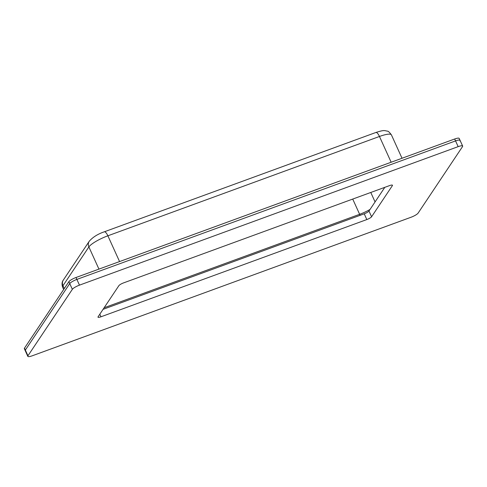 <?xml version="1.0" encoding="UTF-8"?>
<svg xmlns="http://www.w3.org/2000/svg" width="487" height="487" viewBox="0 0 487 487"><rect width="100%" height="100%" fill="white"/><g stroke="black" fill="none" stroke-linecap="round" stroke-linejoin="round"><path stroke-width="0.73" d="M458.164 146.642L79.472 285.145L76.873 279.41L455.558 140.907A6.453 1.394 -24.4 0 1 460.051 140.323A6.453 1.394 155.6 0 0 455.558 140.907L454.694 138.996L76.009 277.499A6.453 1.394 -24.4 0 0 68.88 281.675L24.49 348.144A6.453 1.394 -24.4 0 0 24.35 348.71L25.214 350.622A6.453 1.394 -24.4 0 1 25.354 350.056L69.751 283.586A6.453 1.394 -24.4 0 1 76.873 279.41L455.558 140.907L458.164 146.642A6.453 1.394 -24.4 0 1 462.65 146.057A6.453 1.394 -24.4 0 1 462.51 146.624L418.12 213.093A6.453 1.394 155.6 0 1 410.991 217.269L32.306 355.772A6.453 1.394 155.6 0 1 27.82 356.362A6.453 1.394 155.6 0 1 27.954 355.79L72.35 289.321L68.88 281.675M459.911 140.889A6.453 1.394 155.6 0 0 460.051 140.323L459.18 138.411A6.453 1.394 155.6 0 0 454.694 138.996M27.954 355.79L25.354 350.056L69.751 283.586A6.453 1.394 155.6 0 1 76.873 279.41L76.009 277.499M24.49 348.144L25.354 350.056A6.453 1.394 155.6 0 0 25.214 350.622L27.82 356.362M79.472 285.145A6.453 1.394 155.6 0 0 72.35 289.321M123.643 282.862L389.484 185.626A4.298 0.931 -24.4 0 1 392.479 185.237A4.298 0.931 -24.4 0 1 392.388 185.614L371.581 216.77A4.298 0.931 -24.4 0 1 366.827 219.558L100.979 316.787A4.298 0.931 -24.4 0 1 97.99 317.177A4.298 0.931 -24.4 0 1 98.082 316.8L118.889 285.644A4.298 0.931 155.6 0 1 123.643 282.862M384.803 187.343L368.976 211.035A4.298 0.931 -24.4 0 1 364.227 213.823L103.067 309.336M391.152 162.238L379.464 136.47L107.877 235.799A17.203 3.726 155.6 0 0 88.877 246.933L62.981 285.705A6.453 5.947 -146.3 0 1 63.353 280.025L89.249 241.254A6.453 5.947 -146.3 0 0 88.877 246.933L98.94 269.11M119.565 261.568L107.877 235.799A6.453 2.07 -110.1 0 0 104.273 231.818C97.747 234.064 92.743 237.212 89.249 241.254M64.278 288.566L62.981 285.705A17.203 3.726 -24.4 0 0 62.616 287.22C61.666 284.231 61.916 281.833 63.353 280.025M375.861 132.488A6.453 2.07 -110.1 0 1 379.464 136.47A17.203 3.726 -24.4 0 1 391.426 134.899C389.46 132.22 388.096 130.979 387.342 131.155C383.92 130.461 384.036 129.938 375.861 132.488L104.273 231.818M352.728 199.073L359.637 214.304L104.121 307.76M375.063 201.922L370.777 192.468M360.07 215.339A6.453 2.07 69.9 0 0 359.637 214.304A15.054 3.257 155.6 0 0 370.053 209.422M371.581 216.77L368.976 211.035M392.388 185.614L392.132 185.054M100.979 316.787L99.811 314.212M366.827 219.558L364.227 213.823M63.651 289.503L62.616 287.22M402.025 158.263L391.426 134.899M462.65 146.057L460.051 140.323"/></g></svg>
